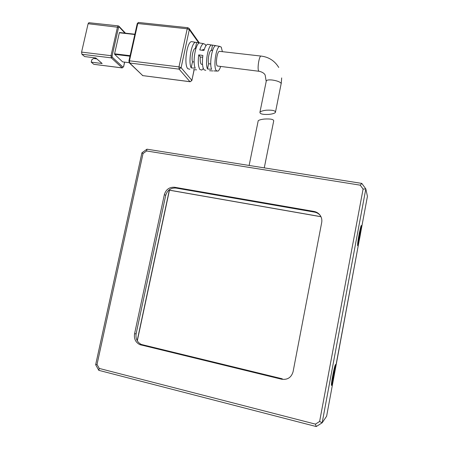 <?xml version="1.0" encoding="UTF-8"?>
<svg xmlns="http://www.w3.org/2000/svg" width="449" height="449" viewBox="0 0 449 449"><rect width="100%" height="100%" fill="white"/><g stroke="black" fill="none" stroke-linecap="round" stroke-linejoin="round"><path stroke-width="0.67" d="M319.621 421.471L322.158 422.801L326.619 416.223L359.918 236.645C361.305 228.659 361.58 225.538 360.743 227.284L359.077 234.619C358.044 240.361 357.623 243.745 357.808 244.784C358.19 244.694 358.891 241.977 359.918 236.645L334.292 374.241C335.555 367.029 335.768 364.403 334.915 366.367L332.771 375.695L331.665 384.434C332.148 384.159 333.023 380.763 334.292 374.241L367.428 196.348L365.823 188.911L361.81 183.411L360.25 185.179L146.604 150.976L143.035 153.552L97.023 364.448L99.251 368.433L315.434 424.131L319.621 421.471L363.089 189.08L360.25 185.179M321.697 222.513L293.079 371.716C291.345 377.53 287.5 380.028 281.551 379.203L139.858 344.647C135.615 342.441 133.847 338.832 134.554 333.832L164.351 194.619C166.001 189.366 169.447 186.924 174.695 187.278L313.963 211.434C316.506 211.917 318.543 213.18 320.081 215.228C321.619 217.428 322.158 219.858 321.697 222.513M320.333 215.593C318.818 213.718 316.859 212.557 314.468 212.108L176.008 188.064C170.788 187.704 167.359 190.135 165.726 195.354L136.137 333.73C135.435 338.703 137.192 342.29 141.413 344.484L282.281 378.804L281.551 379.203M363.089 189.08L365.823 188.911L322.158 422.801L316.253 426.55L315.434 424.131M99.251 368.433L98.797 370.335L316.253 426.55M97.023 364.448L95.654 364.717L98.797 370.335M143.035 153.552L141.923 152.817L95.654 364.717M146.604 150.976L146.952 149.186L141.923 152.817M361.81 183.411L146.952 149.186M264.265 167.87L273.66 121.157C274.013 119.412 270.988 118.704 264.584 119.03C261.279 119.383 259.152 119.95 258.214 120.73L258.068 121.438M193.581 69.634L196.578 69.836M209.565 70.723L212.837 70.942M220.611 66.654C219.763 69.118 218.865 70.622 217.905 71.166L216.278 70.639C213.168 67.17 215.958 47.089 219.673 46.365L221.234 47.106L222.39 51.663M203.318 68.517L201.786 70.078L199.917 69.511C198.245 66.794 197.852 61.923 198.733 54.885L202.875 55.446C202.011 62.349 202.381 67.131 203.986 69.791L205.794 70.347M192.789 41.83L191.437 41.605C186.778 42.324 183.776 64.779 187.783 68.675L189.843 69.275M208.684 44.513L207.494 44.311C206.186 44.855 205.002 46.915 203.93 50.49L199.788 49.94C200.883 46.286 202.106 44.182 203.464 43.632L205.249 44.44L205.906 45.792M203.779 49.536L203.043 49.452L202.185 50.26M258.86 71.262L217.254 66.003C215.402 63.859 217.035 51.932 219.275 51.309L219.965 51.388M268.951 114.411C262.631 114.691 259.634 113.923 259.965 112.104C260.925 111.229 263.058 110.594 266.369 110.201C272.756 109.921 275.765 110.69 275.4 112.508C274.418 113.401 272.268 114.035 268.951 114.411M129.149 62.669L122.616 61.867L114.658 54.351L129.974 56.204M130.092 55.676L114.59 53.807L119.327 32.777L134.812 34.5M200.574 43.143L199.44 42.952C195.495 43.604 192.352 62.456 195.236 68.153L191.179 67.878C188.17 62.119 191.353 42.924 195.433 42.279L199.575 42.919M216.547 45.837L215.604 45.68C212.164 46.326 209.195 63.814 211.597 69.258L207.489 68.978C204.969 63.472 207.977 45.646 211.546 44.995L215.773 45.63M114.59 53.807L114.658 54.351M134.868 34.236L119.327 32.777M195.916 48.537L195.332 48.475L196.628 42.425M195.332 48.475L195.006 48.537C192.98 49.042 191.274 58.011 192.481 61.799L191.179 67.878M192.481 61.799L194.142 61.996M212.613 50.445L211.44 50.31L212.545 45.091M211.44 50.31L211.131 50.378C209.217 50.905 207.511 59.93 208.6 63.73L207.489 68.978M208.6 63.73L210.755 63.988M202.645 57.248L200.276 56.967L198.733 54.885M200.276 56.967C199.957 61.996 200.563 64.476 202.095 64.42L202.516 64.471M118.862 26.16L118.132 25.874L117.503 26.929L111.021 55.682L81.583 52.106L88.105 23.73L118.575 27.333L119.058 26.861L124.968 33.119M124.581 62.119L123.554 66.71L122.184 67.889L93.79 64.308L91.231 62.147L102.148 63.511L95.755 57.943L84.631 56.568L81.909 54.273L111.29 57.865L112.233 57.158L112.098 56.069L118.575 27.333M96.855 58.898L93.555 58.488L91.753 59.846L91.231 62.147M93.79 64.308L122.257 67.939M94.705 58.634L94.885 57.837M89.009 22.719L88.105 23.73M81.583 52.106L81.909 54.273M95.413 58.718L95.592 57.921M359.363 232.778L360.861 226.448C362.029 222.715 361.192 230.696 359.638 238.436C358.644 243.319 357.976 245.738 357.64 245.698C357.449 244.189 358.021 239.884 359.363 232.778M359.885 234.653L360.8 228.788L359.845 233.121L359.772 232.184L359.587 232.79L358.218 242.55L359.93 235.562L359.885 234.653L359.222 234.631M331.581 385.399L331.474 385.382C330.879 384.995 333.697 369.325 335.049 365.514L335.493 364.554C336.554 363.533 332.546 384.905 331.581 385.399M333.927 372.238L332.81 376.341L332.131 382.138L334.258 373.607L334.943 367.815L333.927 372.238M169.425 189.652L137.181 340.673M320.973 216.732L169.453 190.208L137.293 340.864M320.94 216.671L168.903 190.056M314.468 212.108L313.963 211.434M176.008 188.064L174.695 187.278M165.726 195.354L164.351 194.619M136.137 333.73L134.554 333.832M142.659 344.894L141.115 345.062M266.201 81.426L265.163 75.062C264.298 73.35 262.384 72.104 259.432 71.329L258.658 70.987C257.204 68.86 258.961 56.737 260.835 56.052L261.397 56.114M259.965 112.104L266.358 80.663C267.256 79.905 269.293 79.703 272.476 80.051C277.14 80.769 280.053 81.886 281.209 83.407L275.557 111.739M129.323 62.866L142.754 75.617L129.688 63.023L179.117 69.129L189.949 81.673L142.754 75.617L190 81.724M179.117 69.129L178.983 66.89L129.452 60.811L129.688 63.023L129.256 62.798L128.936 60.862L129.452 60.811L137.764 23.528L187.205 28.787L178.983 66.89L181.104 67.67L179.117 69.129M194.108 69.668L191.863 80.517L190.168 81.746L191.841 80.292L181.104 67.67L189.304 29.623L198.621 42.756M128.919 60.935L137.22 23.69M138.584 22.484L187.755 27.692L189.068 28.399L189.304 29.623L187.205 28.787L187.929 27.709M138.365 22.461L137.764 23.528L137.242 23.606L138.365 22.461M123.093 67.21L112.233 57.158M112.098 56.069L111.021 55.682L111.29 57.865L122.184 67.889L123.554 66.71M125.479 33.175L118.912 26.21L119.058 26.861M88.767 22.691L118.345 25.885M360.042 233.542L359.441 233.525M359.93 235.562L359.082 235.529M359.772 236.662L359.116 236.64M359.817 233.11L359.52 233.132L359.817 233.126M333.781 372.911L334.101 372.917M334.258 373.607L333.349 373.596M333.899 375.527L333.035 375.139M332.849 376.133L333.658 376.492L332.849 376.139M141.413 344.484L139.858 344.647M258.214 120.73L249.122 165.462M216.699 71.082L213.853 70.891M204.205 49.586L203.043 49.452M219.275 51.309L260.835 56.052C268.665 56.939 274.636 60.744 278.745 67.468M142.833 75.673L142.428 75.488M194.181 69.674L191.891 80.377M219.673 46.365L215.604 45.68M211.546 44.995L207.494 44.311M203.464 43.632L199.44 42.952M195.433 42.279L191.437 41.605M189.068 28.399L199.305 42.874M122.689 61.883L129.155 62.686M119.485 32.513L134.874 34.219M124.648 62.125L123.604 66.778M195.882 48.632L195.006 48.537M212.579 50.541L211.131 50.378M281.675 77.918L281.242 83.486"/></g></svg>
